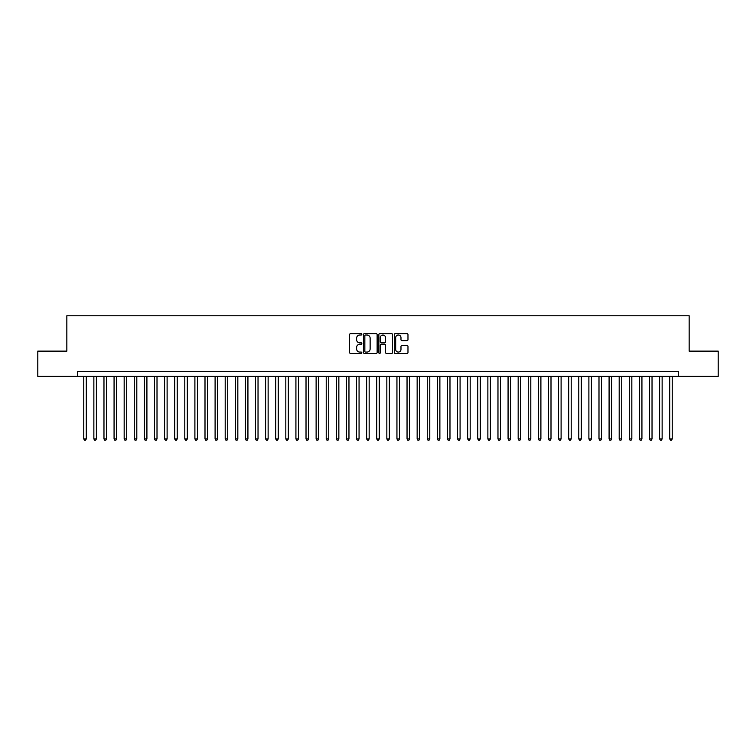 <?xml version="1.0" encoding="UTF-8"?>
<svg xmlns="http://www.w3.org/2000/svg" width="756" height="756" viewBox="0 0 756 756"><rect width="100%" height="100%" fill="white"/><g stroke="black" fill="none" stroke-linecap="round" stroke-linejoin="round"><path stroke-width="1.13" d="M361.84 334.332A0.69 0.69 0 0 0 361.141 333.632L350.604 333.632A0.992 0.992 0 0 0 349.612 334.625L349.612 352.476A0.992 0.992 0 0 0 350.604 353.468L361.141 353.468A0.69 0.69 0 0 0 361.84 352.769A0.69 0.69 0 0 0 361.141 352.079L359.78 352.079A3.175 3.175 0 0 1 356.605 348.903L356.605 347.42A3.175 3.175 0 0 1 359.78 344.245L361.141 344.245A0.69 0.69 0 0 0 361.84 343.555A0.69 0.69 0 0 0 361.141 342.855L359.78 342.855A3.175 3.175 0 0 1 356.605 339.68L356.605 338.197A3.175 3.175 0 0 1 359.78 335.021L361.141 335.021A0.69 0.69 0 0 0 361.84 334.332M406.983 340.625A0.992 0.992 0 0 0 407.975 339.633L407.975 334.625A0.992 0.992 0 0 0 406.983 333.632L395.275 333.632A0.992 0.992 0 0 0 394.292 334.625L394.292 352.476A0.992 0.992 0 0 0 395.275 353.468L406.983 353.468A0.992 0.992 0 0 0 407.975 352.476L407.975 346.428A0.992 0.992 0 0 0 406.983 345.435L401.975 345.435A0.992 0.992 0 0 0 400.982 346.428L400.982 349.423A2.655 2.655 0 0 1 398.327 352.079A2.655 2.655 0 0 1 395.671 349.423L395.671 337.677A2.655 2.655 0 0 1 398.327 335.021A2.655 2.655 0 0 1 400.982 337.677L400.982 339.633A0.992 0.992 0 0 0 401.975 340.625L406.983 340.625M77.452 376.384L37.8 376.384L37.8 351.124L66.84 351.124L66.84 315.772L689.16 315.772L689.16 351.124L718.2 351.124L718.2 376.384L678.548 376.384L678.548 371.328L77.452 371.328L77.452 376.384L678.548 376.384M377.131 334.625A0.992 0.992 0 0 0 376.138 333.632L364.439 333.632A0.992 0.992 0 0 0 363.447 334.625L363.447 352.476A0.992 0.992 0 0 0 364.439 353.468L376.138 353.468A0.992 0.992 0 0 0 377.131 352.476L377.131 334.625M379.862 333.632L391.561 333.632A0.992 0.992 0 0 1 392.553 334.625L392.553 352.476A0.992 0.992 0 0 1 391.561 353.468L386.552 353.468A0.992 0.992 0 0 1 385.56 352.476L385.56 345.237A0.992 0.992 0 0 0 384.568 344.245L381.251 344.245A0.992 0.992 0 0 0 380.259 345.237L380.259 352.769A0.69 0.69 0 0 1 379.559 353.468A0.69 0.69 0 0 1 378.869 352.769L378.869 334.625A0.992 0.992 0 0 1 379.862 333.632M365.526 335.021A0.69 0.69 0 0 0 364.836 335.721L364.836 351.389A0.69 0.69 0 0 0 365.526 352.079L366.972 352.079A3.175 3.175 0 0 0 370.138 348.903L370.138 338.197A3.175 3.175 0 0 0 366.972 335.021L365.526 335.021M385.56 337.724A2.655 2.655 0 0 0 382.905 335.069A2.655 2.655 0 0 0 380.259 337.724L380.259 341.863A0.992 0.992 0 0 0 381.251 342.855L384.568 342.855A0.992 0.992 0 0 0 385.56 341.863L385.56 337.724M83.765 376.384L83.765 438.915L86.288 438.915L86.288 376.384M86.288 438.915L85.532 440.228L84.521 440.228L83.765 438.915M93.867 376.384L93.867 438.915L96.39 438.915L96.39 376.384M96.39 438.915L95.634 440.228L94.623 440.228L93.867 438.915M103.969 376.384L103.969 438.915L106.492 438.915L106.492 376.384M106.492 438.915L105.736 440.228L104.725 440.228L103.969 438.915M114.071 376.384L114.071 438.915L116.604 438.915L116.604 376.384M116.604 438.915L115.838 440.228L114.827 440.228L114.071 438.915M124.173 376.384L124.173 438.915L126.706 438.915L126.706 376.384M126.706 438.915L125.94 440.228L124.929 440.228L124.173 438.915M134.275 376.384L134.275 438.915L136.808 438.915L136.808 376.384M136.808 438.915L136.042 440.228L135.041 440.228L134.275 438.915M144.377 376.384L144.377 438.915L146.91 438.915L146.91 376.384M146.91 438.915L146.144 440.228L145.143 440.228L144.377 438.915M154.479 376.384L154.479 438.915L157.012 438.915L157.012 376.384M157.012 438.915L156.256 440.228L155.245 440.228L154.479 438.915M164.581 376.384L164.581 438.915L167.114 438.915L167.114 376.384M167.114 438.915L166.358 440.228L165.347 440.228L164.581 438.915M174.693 376.384L174.693 438.915L177.216 438.915L177.216 376.384M177.216 438.915L176.46 440.228L175.449 440.228L174.693 438.915M184.795 376.384L184.795 438.915L187.318 438.915L187.318 376.384M187.318 438.915L186.562 440.228L185.551 440.228L184.795 438.915M194.897 376.384L194.897 438.915L197.42 438.915L197.42 376.384M197.42 438.915L196.664 440.228L195.653 440.228L194.897 438.915M204.999 376.384L204.999 438.915L207.522 438.915L207.522 376.384M207.522 438.915L206.766 440.228L205.755 440.228L204.999 438.915M215.101 376.384L215.101 438.915L217.624 438.915L217.624 376.384M217.624 438.915L216.868 440.228L215.857 440.228L215.101 438.915M225.203 376.384L225.203 438.915L227.726 438.915L227.726 376.384M227.726 438.915L226.97 440.228L225.959 440.228L225.203 438.915M235.305 376.384L235.305 438.915L237.828 438.915L237.828 376.384M237.828 438.915L237.072 440.228L236.061 440.228L235.305 438.915M245.407 376.384L245.407 438.915L247.93 438.915L247.93 376.384M247.93 438.915L247.174 440.228L246.163 440.228L245.407 438.915M255.509 376.384L255.509 438.915L258.032 438.915L258.032 376.384M258.032 438.915L257.276 440.228L256.265 440.228L255.509 438.915M265.611 376.384L265.611 438.915L268.134 438.915L268.134 376.384M268.134 438.915L267.378 440.228L266.367 440.228L265.611 438.915M275.713 376.384L275.713 438.915L278.236 438.915L278.236 376.384M278.236 438.915L277.48 440.228L276.469 440.228L275.713 438.915M285.815 376.384L285.815 438.915L288.338 438.915L288.338 376.384M288.338 438.915L287.582 440.228L286.571 440.228L285.815 438.915M295.917 376.384L295.917 438.915L298.44 438.915L298.44 376.384M298.44 438.915L297.684 440.228L296.673 440.228L295.917 438.915M306.019 376.384L306.019 438.915L308.542 438.915L308.542 376.384M308.542 438.915L307.786 440.228L306.775 440.228L306.019 438.915M316.121 376.384L316.121 438.915L318.645 438.915L318.645 376.384M318.645 438.915L317.889 440.228L316.877 440.228L316.121 438.915M326.223 376.384L326.223 438.915L328.747 438.915L328.747 376.384M328.747 438.915L327.991 440.228L326.979 440.228L326.223 438.915M336.325 376.384L336.325 438.915L338.849 438.915L338.849 376.384M338.849 438.915L338.093 440.228L337.081 440.228L336.325 438.915M346.428 376.384L346.428 438.915L348.96 438.915L348.96 376.384M348.96 438.915L348.195 440.228L347.184 440.228L346.428 438.915M356.53 376.384L356.53 438.915L359.062 438.915L359.062 376.384M359.062 438.915L358.297 440.228L357.286 440.228L356.53 438.915M366.632 376.384L366.632 438.915L369.164 438.915L369.164 376.384M369.164 438.915L368.399 440.228L367.397 440.228L366.632 438.915M376.734 376.384L376.734 438.915L379.266 438.915L379.266 376.384M379.266 438.915L378.501 440.228L377.499 440.228L376.734 438.915M386.836 376.384L386.836 438.915L389.368 438.915L389.368 376.384M389.368 438.915L388.603 440.228L387.601 440.228L386.836 438.915M396.938 376.384L396.938 438.915L399.47 438.915L399.47 376.384M399.47 438.915L398.714 440.228L397.703 440.228L396.938 438.915M407.04 376.384L407.04 438.915L409.572 438.915L409.572 376.384M409.572 438.915L408.816 440.228L407.805 440.228L407.04 438.915M417.151 376.384L417.151 438.915L419.675 438.915L419.675 376.384M419.675 438.915L418.918 440.228L417.907 440.228L417.151 438.915M427.253 376.384L427.253 438.915L429.777 438.915L429.777 376.384M429.777 438.915L429.021 440.228L428.009 440.228L427.253 438.915M437.355 376.384L437.355 438.915L439.879 438.915L439.879 376.384M439.879 438.915L439.123 440.228L438.111 440.228L437.355 438.915M447.457 376.384L447.457 438.915L449.981 438.915L449.981 376.384M449.981 438.915L449.225 440.228L448.214 440.228L447.457 438.915M457.56 376.384L457.56 438.915L460.083 438.915L460.083 376.384M460.083 438.915L459.327 440.228L458.316 440.228L457.56 438.915M467.662 376.384L467.662 438.915L470.185 438.915L470.185 376.384M470.185 438.915L469.429 440.228L468.418 440.228L467.662 438.915M477.764 376.384L477.764 438.915L480.287 438.915L480.287 376.384M480.287 438.915L479.531 440.228L478.52 440.228L477.764 438.915M487.866 376.384L487.866 438.915L490.389 438.915L490.389 376.384M490.389 438.915L489.633 440.228L488.622 440.228L487.866 438.915M497.968 376.384L497.968 438.915L500.491 438.915L500.491 376.384M500.491 438.915L499.735 440.228L498.724 440.228L497.968 438.915M508.07 376.384L508.07 438.915L510.593 438.915L510.593 376.384M510.593 438.915L509.837 440.228L508.826 440.228L508.07 438.915M518.172 376.384L518.172 438.915L520.695 438.915L520.695 376.384M520.695 438.915L519.939 440.228L518.928 440.228L518.172 438.915M528.274 376.384L528.274 438.915L530.797 438.915L530.797 376.384M530.797 438.915L530.041 440.228L529.03 440.228L528.274 438.915M538.376 376.384L538.376 438.915L540.899 438.915L540.899 376.384M540.899 438.915L540.143 440.228L539.132 440.228L538.376 438.915M548.478 376.384L548.478 438.915L551.001 438.915L551.001 376.384M551.001 438.915L550.245 440.228L549.234 440.228L548.478 438.915M558.58 376.384L558.58 438.915L561.103 438.915L561.103 376.384M561.103 438.915L560.347 440.228L559.336 440.228L558.58 438.915M568.682 376.384L568.682 438.915L571.205 438.915L571.205 376.384M571.205 438.915L570.449 440.228L569.438 440.228L568.682 438.915M578.784 376.384L578.784 438.915L581.307 438.915L581.307 376.384M581.307 438.915L580.551 440.228L579.54 440.228L578.784 438.915M588.886 376.384L588.886 438.915L591.419 438.915L591.419 376.384M591.419 438.915L590.653 440.228L589.642 440.228L588.886 438.915M598.988 376.384L598.988 438.915L601.521 438.915L601.521 376.384M601.521 438.915L600.755 440.228L599.744 440.228L598.988 438.915M609.09 376.384L609.09 438.915L611.623 438.915L611.623 376.384M611.623 438.915L610.857 440.228L609.856 440.228L609.09 438.915M619.192 376.384L619.192 438.915L621.725 438.915L621.725 376.384M621.725 438.915L620.959 440.228L619.958 440.228L619.192 438.915M629.294 376.384L629.294 438.915L631.827 438.915L631.827 376.384M631.827 438.915L631.071 440.228L630.06 440.228L629.294 438.915M639.396 376.384L639.396 438.915L641.929 438.915L641.929 376.384M641.929 438.915L641.173 440.228L640.162 440.228L639.396 438.915M649.508 376.384L649.508 438.915L652.031 438.915L652.031 376.384M652.031 438.915L651.275 440.228L650.264 440.228L649.508 438.915M659.61 376.384L659.61 438.915L662.133 438.915L662.133 376.384M662.133 438.915L661.377 440.228L660.366 440.228L659.61 438.915M669.712 376.384L669.712 438.915L672.235 438.915L672.235 376.384M672.235 438.915L671.479 440.228L670.468 440.228L669.712 438.915"/></g></svg>
